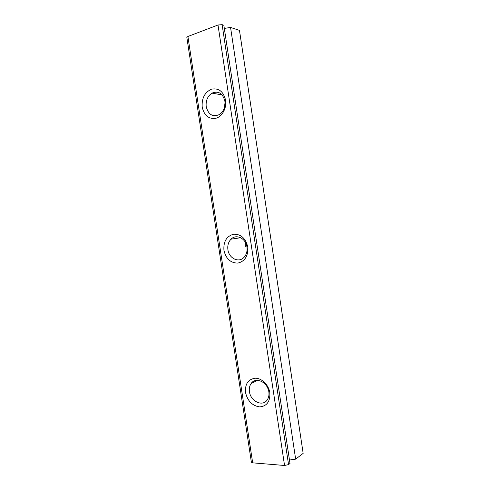 <?xml version="1.0" encoding="UTF-8"?>
<svg xmlns="http://www.w3.org/2000/svg" width="490" height="490" viewBox="0 0 490 490"><rect width="100%" height="100%" fill="white"/><g stroke="black" fill="none" stroke-linecap="round" stroke-linejoin="round"><path stroke-width="0.73" d="M245.514 392.447C247.53 400.985 252.258 405.8 259.682 406.902C266.934 406.185 270.315 401.451 269.812 392.698C268.685 384.913 261.813 378.127 255.339 378.225C248.216 379.18 244.939 383.921 245.514 392.447M249.447 391.657C250.525 401.463 262.922 407.19 267.381 399.675C268.777 397.476 269.261 394.86 268.845 391.841C267.712 381.986 255.511 376.479 251.082 383.572C249.557 385.82 249.012 388.509 249.447 391.657M266.713 386.163L267.92 388.509M227.911 249.698C228.922 258.432 238.863 263.228 244.087 257.275C246.507 254.555 247.462 251.143 246.948 247.027C245.907 238.318 236.192 233.657 231.035 239.181C228.42 241.919 227.378 245.423 227.911 249.698M223.936 250.31C225.951 258.8 230.606 263.063 237.895 263.099C245.006 261.28 248.301 255.909 247.781 246.972C245.637 238.263 240.884 234.006 233.522 234.214C226.539 236.247 223.342 241.613 223.936 250.31M206.223 106.722C208.422 114.783 212.856 117.379 219.526 114.507C223.667 111.457 225.455 107.01 224.892 101.16C222.748 93.272 218.436 90.595 211.956 93.143C207.558 96.15 205.647 100.677 206.223 106.722M202.205 107.157C204.214 115.603 208.801 119.303 215.949 118.255C222.227 116.559 226.827 108.063 225.584 100.174C223.446 91.52 218.767 87.851 211.545 89.156C204.704 92.292 201.586 98.294 202.205 107.157M295.654 459.136L230.551 27.44L239.469 30.38L303.163 453.379L295.654 459.136L289.474 460.03M222.123 24.659L223.838 25.229L289.994 463.473L288.549 464.581L284.555 465.482L218.001 25.008L222.123 24.659L288.549 464.581M187.909 36.487L252.668 462.836L251.382 462.254L186.837 37.369L187.909 36.487L218.001 25.008M252.668 462.836L284.555 465.482M230.551 27.44L224.316 28.42M225.039 102.722L224.322 107.978M245.312 242.274L245.233 246.66M222.093 94.895L211.956 93.143M240.657 237.711L231.035 239.181M257.532 380.32L251.082 383.572"/></g></svg>

